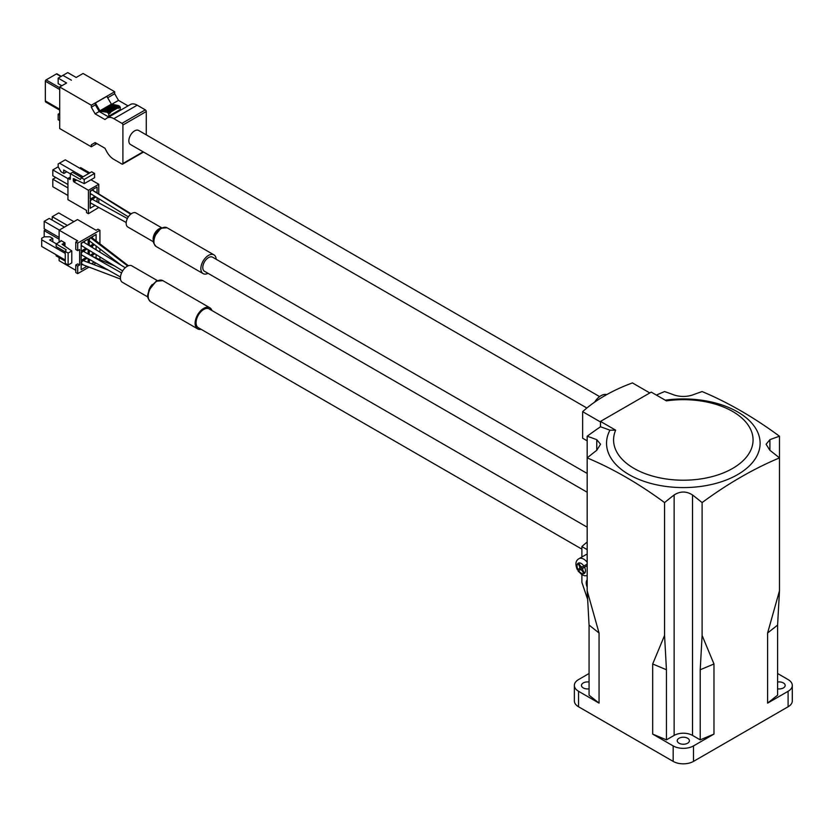 <?xml version="1.0" encoding="UTF-8"?>
<svg xmlns="http://www.w3.org/2000/svg" width="834" height="834" viewBox="0 0 834 834"><rect width="100%" height="100%" fill="white"/><g stroke="black" fill="none" stroke-linecap="round" stroke-linejoin="round"><path stroke-width="1.25" d="M665.209 400.184A76.78 44.327 180 0 1 750.277 421.545A76.78 44.327 180 0 1 737.621 474.609A76.78 44.327 180 0 1 643.702 481.228A76.78 44.327 180 0 1 609.946 430.198A404.709 233.656 -120 0 0 600.49 426.789A398.089 229.84 120 0 0 587.178 436.234L587.178 457.908A398.089 229.84 -120 0 1 664.562 502.579A402.593 232.436 -60 0 1 674.133 494.969C680.252 491.07 686.382 491.07 692.522 494.969A402.593 232.436 60 0 1 702.103 502.579L702.103 635.445L713.977 663.979L700.216 669.754L702.103 635.445M702.103 502.579A398.089 229.84 -60 0 1 740.79 477.163A398.089 229.84 -60 0 1 779.477 457.908A402.593 232.436 -120 0 0 769.897 450.297L766.092 444.241L769.897 439.685A402.593 232.436 -60 0 1 779.477 436.234A398.089 229.84 -120 0 0 702.103 391.563A402.593 232.436 120 0 0 692.522 395.003C686.403 396.921 680.273 396.921 674.133 395.003A402.593 232.436 -120 0 0 664.562 391.563A398.089 229.84 120 0 0 656.41 395.097M600.49 426.789L600.49 421.42L651.25 392.116L666.418 400.873A69.743 40.272 180 0 1 744.022 420.107A69.743 40.272 180 0 1 732.648 468.416A69.743 40.272 180 0 1 648.967 474.984A69.743 40.272 180 0 1 615.659 430.177L609.946 430.198M606.735 394.607A13.542 7.819 120 0 0 600.97 395.712A13.542 7.819 120 0 0 594.611 402.165M586.865 408.014L130.531 144.543A8.121 4.691 -60 0 1 129.28 138.037A8.121 4.691 -60 0 1 134.597 130.875A8.121 4.691 -60 0 1 138.653 130.469L599.615 396.609M92.71 199.503A2.033 1.178 120 0 0 92.689 199.493A2.033 1.178 120 0 0 91.521 199.712A2.033 1.178 120 0 0 90.249 202.089L90.687 203.027L126.205 222.501M131.167 213.848L92.72 190.225A2.033 1.178 120 0 0 92.22 190.121A2.033 1.178 120 0 0 90.249 192.8A2.033 1.178 120 0 0 90.656 193.717L128.342 216.861M153.581 241.891L127.852 227.036A8.121 4.691 -60 0 1 126.601 220.53A8.121 4.691 -60 0 1 131.908 213.368A8.121 4.691 -60 0 1 135.973 212.962L161.702 227.818M208.041 273.344A10.832 6.255 -60 0 1 203.11 273.615A10.832 6.255 -60 0 1 201.442 264.931A10.832 6.255 -60 0 1 208.521 255.392A10.832 6.255 -60 0 1 213.942 254.85A10.832 6.255 -60 0 1 216.173 259.27M587.178 492.237L204.466 271.269A8.121 4.691 -60 0 1 203.215 264.764A8.121 4.691 -60 0 1 208.521 257.602A8.121 4.691 -60 0 1 212.587 257.195L587.178 473.462M581.892 549.147L198.315 327.689A10.832 6.255 -60 0 1 196.657 319.005A10.832 6.255 -60 0 1 203.736 309.466A10.832 6.255 -60 0 1 209.157 308.924L587.178 527.182M589.065 682.024A6.099 3.524 0 0 0 581.465 685.433A6.099 3.524 0 0 0 583.258 687.925A6.099 3.524 0 0 0 589.065 688.842M777.601 688.842A6.099 3.524 0 0 0 785.19 685.433A6.099 3.524 0 0 0 783.407 682.942A6.099 3.524 0 0 0 777.601 682.024M679.022 743.209A6.099 3.524 180 0 1 677.229 740.728A6.099 3.524 180 0 1 680.992 737.475A6.099 3.524 180 0 1 687.633 738.236A6.099 3.524 180 0 1 689.426 740.728A6.099 3.524 180 0 1 685.663 743.97A6.099 3.524 180 0 1 679.022 743.209M582.069 566.891A2.711 1.564 60 0 1 581.705 567.276L578.66 569.038A9.476 5.473 -120 0 0 579.338 570.206L578.619 570.623A5.963 3.44 -120 0 0 581.246 573.198A5.963 3.44 -120 0 0 585.041 572.635A5.963 3.44 -120 0 0 584.54 567.203L583.279 567.933A2.711 1.564 -120 0 0 583.279 571.061L584.426 573.062L583.748 573.448L582.601 571.457A2.711 1.564 -120 0 0 581.246 570.029A2.711 1.564 -120 0 0 579.891 569.893L582.382 568.454A2.711 1.564 60 0 1 582.903 568.329M587.178 581.267A7.047 4.066 -120 0 0 587.178 585.687M92.459 238.065L92.459 236.7L90.635 237.763A2.033 1.178 120 0 0 89.447 239.483A2.033 1.178 120 0 0 89.686 241.036L121.295 265.358M89.53 259.437L90.468 259.968M108.41 270.153L83.65 260.74A2.033 1.178 120 0 0 83.65 260.74A2.033 1.178 120 0 0 82.754 260.886L82.608 260.969C81.013 263.002 81.044 264.076 82.722 264.211M82.733 260.896L81.159 261.803M83.848 242.277L82.733 242.319A2.033 1.178 120 0 0 81.409 244.091A2.033 1.178 120 0 0 81.711 245.728A2.033 1.178 120 0 0 81.784 245.759M121.555 272.968L83.744 251.503A2.033 1.178 120 0 0 82.733 251.597A2.033 1.178 120 0 0 81.409 253.4A2.033 1.178 120 0 0 81.722 255.027A2.033 1.178 120 0 0 81.742 255.027L120.461 277.013M147.879 297.008L122.379 282.288A9.476 5.473 -60 0 1 120.93 274.688A9.476 5.473 -60 0 1 127.122 266.338A9.476 5.473 -60 0 1 131.866 265.869L157.365 280.589M211.94 310.54A12.187 7.037 120 0 0 209.834 307.756A12.187 7.037 120 0 0 203.736 308.361A12.187 7.037 120 0 0 195.771 319.099A12.187 7.037 120 0 0 197.637 328.867A12.187 7.037 120 0 0 201.109 329.305M128.405 265.744L91.876 237.617L90.791 237.659M89.301 260.416L90.239 259.874M81.159 265.118L82.222 264.503M88.143 244.956L88.143 239.077L81.159 243.226M81.159 246.541L82.128 245.978M59.131 230.174L77.708 240.901L75.79 242.006L77.708 243.111L99.924 230.288L98.005 229.183L96.098 230.288L77.52 219.561L59.131 230.174L59.131 242.225M59.131 257.602L59.131 260.698L75.79 270.32M63.843 245.477L64.969 245.488L64.969 242.84L60.945 240.515L60.945 241.182L60.945 240.515M79.626 265.014L77.708 263.898L75.79 265.014L75.79 272.53L77.708 273.635L77.708 266.119L79.626 265.014L79.626 249.533L77.708 250.638L77.708 243.111M87.268 258.165L81.159 261.688L81.159 269.653L86.955 266.307M88.143 262.449L88.143 258.655M84.411 251.878L84.411 250.638L87.101 249.001L81.159 252.4L81.159 260.364L86.11 257.508M88.143 254.005L88.143 249.637M88.143 239.077L81.159 243.111L81.159 251.076L85.954 248.303M94.909 253.755L91.333 255.819M96.098 257.998L96.098 254.485M91.448 263.711L94.232 262.105M89.301 259.311L89.301 262.887M94.471 244.716L90.989 246.728M96.098 249.887L96.098 245.957M90.176 255.162L93.783 253.067M89.301 250.336L89.301 254.662M96.098 240.87L96.098 234.49L89.301 238.42L89.301 245.665M89.884 246.04L93.491 243.955M95.973 263.085L93.533 264.503M89.029 267.099L77.708 273.635M99.924 230.288L99.924 243.82M99.924 248.907L99.924 252.264M99.924 256.83L99.924 259.645M59.131 239.243L44.192 230.622L45.724 229.736M56.347 243.83L49.686 239.983L52.813 238.472L49.936 236.814L44.192 236.814L44.192 230.622M67.366 225.42L52.229 216.684L58.745 212.931L73.882 221.667M52.229 220.113L52.229 216.684M59.131 237.471L44.192 228.85L44.192 221.333L59.318 230.069M44.192 221.333L49.269 218.404L64.395 227.14M65.26 251.409L65.26 263.346L68.127 265.014L71.797 262.898L71.797 250.951L68.127 253.067L65.26 251.409L66.22 249.752L56.159 243.945L60.945 241.182M56.159 254.777L56.159 255.882L65.26 261.136M64.969 242.84L62.07 244.258L71.797 250.951M77.708 266.119L75.79 265.014M75.79 242.006L75.79 249.533L77.708 250.638M87.289 258.175L82.754 260.886M84.411 261.032L84.411 259.927M81.159 255.829L82.149 255.256M84.411 250.638L81.159 252.514M84.411 242.621L84.411 241.349M94.93 253.776L91.427 255.871M92.459 256.424L92.459 255.277M94.513 244.737L91.083 246.781M92.459 247.635L92.459 245.988M89.301 251.128L89.968 250.742M96.098 234.49L92.459 236.7M90.77 237.68L89.301 238.524M89.301 241.839L90.124 241.37M68.127 265.014L68.127 253.067M56.159 243.945L56.159 246.593L65.26 251.847M44.192 236.814L41.7 238.253L41.7 246.437L65.26 260.031M52.813 238.472L52.813 241.787M65.26 253.4L41.7 239.796M589.065 673.507L578.556 679.574A14.355 8.288 0 0 0 574.355 685.433A14.355 8.288 0 0 0 578.556 691.292L599.052 703.125L589.065 695.181L589.065 625.073L587.178 590.774L599.052 633.016L599.052 703.125M578.556 691.292L578.556 706.773L673.174 761.4L673.174 745.919L652.678 734.087L666.439 739.862L674.133 735.411A13 7.506 180 0 1 692.522 735.411L700.216 739.862L713.977 734.087L713.977 663.979M713.977 734.087L693.481 745.919L693.481 761.4L788.099 706.773L788.099 691.292A14.355 8.288 0 0 0 792.3 685.433A14.355 8.288 0 0 0 788.099 679.574L777.601 673.507M779.477 436.234L779.477 590.774L777.601 625.073L777.601 695.181L767.603 703.125L788.099 691.292M767.603 703.125L767.603 633.016L777.601 625.073M779.477 590.774L767.603 633.016M666.439 739.862L666.439 669.754L664.562 635.445L652.678 663.979L652.678 734.087M664.562 635.445L664.562 502.579M587.178 590.774L587.178 457.908A402.593 232.436 120 0 1 596.758 450.297L600.563 444.241L596.758 439.685L596.758 450.297M587.178 436.234A402.593 232.436 60 0 1 596.758 439.685M589.065 625.073L599.052 633.016M666.439 669.754L652.678 663.979M700.216 739.862L700.216 669.754M587.647 599.375L581.892 582.413L581.892 574.762M587.178 542.006A162.515 93.825 0 0 0 581.892 546.583L587.178 549.637M581.892 546.583L581.892 557.008M587.178 554.193A9.476 5.473 -120 0 0 586.083 554.589L578.994 558.676A9.476 5.473 60 0 1 583.727 559.145A9.476 5.473 60 0 1 587.178 562.241M587.178 579.88A7.85 4.535 -120 0 0 587.178 587.073M579.891 569.893L578.619 570.623M587.178 564.118L582.601 566.766A2.711 1.564 -120 0 1 579.891 565.202L578.733 563.211L578.056 563.596L579.213 565.588L579.891 565.202M579.213 565.588A2.711 1.564 -120 0 1 579.213 568.715L578.66 569.038M584.54 567.203L587.178 565.681M578.733 563.211L578.056 563.596M578.556 706.773A14.355 8.288 180 0 1 574.355 700.914L574.355 685.433M792.3 685.433L792.3 700.914A14.355 8.288 180 0 1 788.099 706.773M693.481 761.4A14.355 8.288 180 0 1 673.174 761.4M673.174 745.919A14.355 8.288 0 0 0 693.481 745.919M90.249 200.379L90.249 204.028L91.354 203.392M89.77 172.899L80.679 167.644L79.72 168.197M84.224 179.425L81.346 177.757L91.688 171.794L94.565 173.451L94.565 177.684L84.224 183.657L84.224 179.425L94.565 173.451M98.777 193.957L98.777 184.283L90.948 179.769M98.777 184.283L88.435 190.256L88.435 213.702L98.777 207.458M98.777 202.829L98.777 198.69M97.057 192.894L97.057 187.045L90.155 191.028L90.155 199.107L94.94 196.344M97.057 201.891L97.057 197.627M96.056 197.022L90.155 200.431L90.155 208.281L95.086 205.435M70.337 177.037L67.94 178.424L67.94 199.66L86.517 210.387L86.517 212.597L88.435 213.702M73.59 178.591L84.224 183.657M69.764 179.477L70.337 179.143L67.94 178.424M88.435 190.256L73.778 181.802L76.082 180.467L75.508 179.498M90.249 190.976L90.155 199.107M93.127 190.475L93.127 189.318M90.249 194.739L91.313 194.124M93.127 199.733L93.127 198.721M90.155 208.281L90.249 204.028M73.204 178.81L73.778 181.802M81.346 177.757L80.387 179.425L70.337 173.618L72.631 172.284L81.732 177.538M70.337 179.143L70.337 173.618M67.94 187.931L52.813 179.195L55.774 177.486M67.94 195.458L52.813 186.722L52.813 179.195M67.94 178.643L52.813 169.907L58.171 166.81L61.049 171.794L63.916 173.451L63.665 169.99L70.337 173.837M67.94 184.502L52.813 175.776L52.813 169.907M88.821 173.451L65.26 159.847L59.516 163.162L83.066 176.766M66.793 171.794L63.916 173.451M58.171 166.81L58.171 163.944L59.516 163.162M102.655 109.671L104.094 110.495L102.655 110.296L102.655 109.671L110.317 105.251L111.13 105.72M104.094 109.786L105.72 110.724L104.094 110.495L104.094 109.786L111.756 105.365L112.767 105.949M105.72 110.015L107.346 110.953L105.72 110.724L105.72 110.015L113.382 105.595L114.394 106.179M116.02 106.408L115.009 105.824L107.346 110.244L110.025 111.078L110.599 112.788L108.973 111.183L107.346 110.953L107.346 110.244M110.599 112.788L108.785 113.841L108.785 116.155L120.273 109.525L120.273 107.2L118.261 108.368L116.635 106.043L108.973 110.474M120.273 107.2L118.647 105.595L111.37 104.156L106.867 96.369L95.378 102.999L99.882 110.797L111.37 104.156M117.25 106.408L118.647 105.595M110.859 105.564L112.329 104.709M99.882 110.797L100.831 111.349L102.655 110.296M108.785 113.841L107.159 112.236L100.831 111.349M107.159 112.236L108.973 111.183M45.891 102.144L59.704 110.119L45.891 102.144A2.711 1.564 -60 0 1 45.338 100.904L45.338 81.221A1.084 0.625 -60 0 1 46.11 79.897L56.451 73.924A1.084 0.625 -60 0 1 56.993 73.872L61.268 76.342M108.785 116.155L119.512 109.963M96.88 143.584L91.302 146.794L91.302 144.793L95.139 142.572L104.948 148.243L106.637 151.444A13.542 7.819 -120 0 0 113.841 159.367L121.952 164.048A1.355 0.782 -120 0 0 122.629 164.121A1.355 0.782 -120 0 0 122.911 163.495L122.911 125.017A1.355 0.782 -120 0 0 121.952 123.359L113.841 118.668A13.542 7.819 -120 0 0 107.065 118.001A13.542 7.819 -120 0 0 106.637 118.282L104.948 119.533L95.139 113.862L99.204 111.516L108.013 116.604M95.378 102.999L95.378 104.875L99.204 111.516M63.009 75.446L71.432 80.2L62.915 75.394L58.171 78.125L66.595 82.993L59.704 86.976L59.704 128.551L91.302 146.794M61.81 85.756L58.171 83.661L58.171 78.125M95.139 113.862L91.302 107.232L91.302 105.22L114.675 91.73L83.066 73.486L76.175 77.468L67.752 72.6L63.009 75.331M59.704 120.586L58.171 119.71L58.171 114.175L59.704 113.288M58.171 114.175L59.704 115.061M96.765 143.521L95.378 144.324L96.765 143.521M95.378 142.718L95.378 144.324M91.302 144.793L95.139 142.572M91.302 107.232L95.378 104.875M146.273 134.868L146.273 111.527A1.355 0.782 -120 0 0 145.314 109.869L137.203 105.178A13.542 7.819 -120 0 0 130.438 104.511L107.065 118.001M128.05 105.887L118.501 100.372L114.675 93.742L114.675 91.73M111.652 104.323L118.501 100.372M107.68 97.776L114.675 93.742M91.302 105.22L59.704 86.976M649.811 392.95L632.433 382.91A162.515 93.825 0 0 0 582.632 411.662L582.632 438.204L587.178 440.832M582.632 411.662L600.49 421.973M600.49 421.42L615.659 430.177M92.22 190.121L130.688 214.223M153.539 241.089A8.121 4.691 -60 0 1 158.887 228.943A8.121 4.691 -60 0 1 160.993 228.193M161.598 228.297A10.832 6.255 120 0 0 154.519 237.846A10.832 6.255 120 0 0 156.177 246.53C151.194 240.911 154.207 240.38 154.457 236.324L160.92 228.224L167.019 227.755A10.832 6.255 120 0 0 161.598 228.297M160.691 228.516A9.935 5.734 120 0 0 154.071 243.142M90.635 237.763L127.727 266.015M156.813 281.267A12.187 7.037 120 0 0 148.848 292.004A12.187 7.037 120 0 0 150.714 301.772C145.46 296.206 148.348 294.913 148.817 290.399L156.135 281.194L162.901 280.662A12.187 7.037 120 0 0 156.813 281.267M148.744 290.597A9.476 5.473 -60 0 1 152.236 284.54M63.822 245.467L63.822 242.84M769.897 439.685L769.897 450.297M692.522 494.969L692.522 735.411M674.133 494.969L674.133 735.411M583.863 566.036A5.963 3.44 -120 0 0 578.264 563.169A5.963 3.44 -120 0 0 577.941 569.455M583.279 571.061L582.601 571.457M73.204 180.801L75.477 179.487M117.688 106.658L110.025 111.078M118.261 107.649L110.599 112.069M118.115 107.117L119.7 106.21M108.212 112.84L110.025 111.787M56.451 73.924L60.945 76.52M45.338 100.904L59.704 109.202M45.338 81.221L59.704 89.519M46.11 79.897L59.704 87.747M121.952 123.359L145.314 109.869M137.203 105.178L113.841 118.668M122.911 163.495L143.125 151.819M146.273 111.527L122.911 125.017M92.689 199.493L127.383 218.529M156.177 246.53L203.11 273.615M587.178 575.637L584.603 575.773L581.976 574.803L578.056 570.946M81.711 245.728L122.65 270.894M150.714 301.772L197.637 328.867M162.901 280.662L209.834 307.756M83.775 242.225L125.225 267.745M81.815 264.357L120.492 279.046M115.019 266.14L92.209 256.319M578.994 558.676C575.554 560.594 575.012 564.295 577.378 569.778M167.019 227.755L213.942 254.85M48.132 103.458L59.704 110.14M143.531 152.049L122.629 164.121"/></g></svg>
